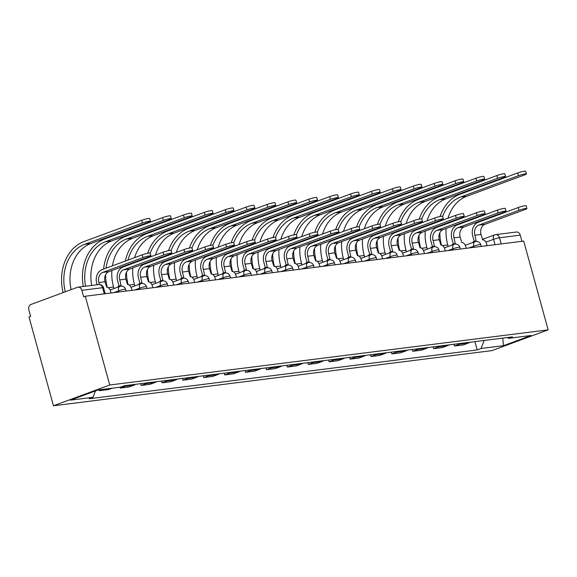 <?xml version="1.0" encoding="UTF-8"?>
<svg xmlns="http://www.w3.org/2000/svg" width="577" height="577" viewBox="0 0 577 577"><rect width="100%" height="100%" fill="white"/><g stroke="black" fill="none" stroke-linecap="round" stroke-linejoin="round"><path stroke-width="0.87" d="M85.281 296.232L83.643 296.838L81.847 290.318A4.392 3.462 -97.2 0 0 78.018 287.173A4.392 3.462 -97.2 0 0 77.405 287.317L30.97 304.454A4.392 3.462 -97.2 0 0 28.85 309.878L30.646 316.398L29.009 317.004L53.459 405.782L491.871 350.628L548.15 329.856L109.738 385.01L85.281 296.232L523.692 241.078L548.15 329.856M482.394 239.405L494.698 234.861A4.392 2.654 69.7 0 1 495.066 234.774A4.392 3.462 82.8 0 1 495.672 234.623L516.429 232.012A4.392 3.462 82.8 0 1 520.259 235.164L499.502 237.774A4.392 0.483 164.6 0 0 493.544 239.318L485.899 242.138M521.947 241.294L520.259 235.164M53.459 405.782L109.738 385.01M99.15 389.836L99.388 390.701L103.067 389.345M99.388 390.701L108.231 389.59L111.909 388.234M126.825 385.414A10.098 7.97 82.8 0 1 125.281 386.229L120.283 388.076L129.118 386.965L134.124 385.119A10.098 7.97 -97.2 0 0 135.66 384.304M120.045 387.21L120.283 388.076M147.712 382.789A10.098 7.97 82.8 0 1 146.176 383.597L141.17 385.443L150.006 384.332L155.011 382.486A10.098 7.97 -97.2 0 0 156.547 381.678M140.68 383.676L141.17 385.443M168.599 380.164A10.098 7.97 82.8 0 1 167.063 380.971L162.058 382.818L170.9 381.707L175.898 379.861A10.098 7.97 -97.2 0 0 177.442 379.053M161.574 381.044L162.058 382.818M189.487 377.531A10.098 7.97 82.8 0 1 187.951 378.346L182.945 380.193L191.788 379.075L196.793 377.228A10.098 7.97 -97.2 0 0 198.329 376.42M182.462 378.418L182.945 380.193M210.381 374.906A10.098 7.97 82.8 0 1 208.845 375.714L203.84 377.56L212.675 376.449L217.68 374.603A10.098 7.97 -97.2 0 0 219.217 373.795M203.349 375.793L203.84 377.56M231.269 372.28A10.098 7.97 82.8 0 1 229.733 373.088L224.727 374.935L233.562 373.824L238.568 371.977A10.098 7.97 -97.2 0 0 240.104 371.162M224.237 373.16L224.727 374.935M252.156 369.648A10.098 7.97 82.8 0 1 250.62 370.456L245.614 372.302L254.457 371.191L259.462 369.345A10.098 7.97 -97.2 0 0 260.999 368.537M245.131 370.535L245.614 372.302M273.051 367.022A10.098 7.97 82.8 0 1 271.515 367.83L266.509 369.677L275.344 368.566L280.35 366.72A10.098 7.97 -97.2 0 0 281.886 365.912M266.019 367.902L266.509 369.677M293.938 364.39A10.098 7.97 82.8 0 1 292.402 365.205L287.396 367.051L296.232 365.941L301.237 364.087A10.098 7.97 -97.2 0 0 302.774 363.279M286.906 365.277L287.396 367.051M314.826 361.765A10.098 7.97 82.8 0 1 313.289 362.572L308.284 364.419L317.126 363.308L322.125 361.462A10.098 7.97 -97.2 0 0 323.668 360.654M307.801 362.652L308.284 364.419M335.72 359.139A10.098 7.97 82.8 0 1 334.177 359.947L329.178 361.793L338.014 360.683L343.019 358.836A10.098 7.97 -97.2 0 0 344.556 358.028M328.688 360.019L329.178 361.793M356.608 356.507A10.098 7.97 82.8 0 1 355.071 357.322L350.066 359.168L358.901 358.05L363.907 356.204A10.098 7.97 -97.2 0 0 365.443 355.396M349.575 357.394L350.066 359.168M377.495 353.881A10.098 7.97 82.8 0 1 375.959 354.689L370.953 356.536L379.796 355.425L384.794 353.578A10.098 7.97 -97.2 0 0 386.338 352.771M370.47 354.768L370.953 356.536M398.382 351.256A10.098 7.97 82.8 0 1 396.846 352.064L391.841 353.91L400.683 352.799L405.689 350.953A10.098 7.97 -97.2 0 0 407.225 350.138M391.357 352.136L391.841 353.91M419.277 348.623A10.098 7.97 82.8 0 1 417.741 349.431L412.735 351.278L421.571 350.167L426.576 348.32A10.098 7.97 -97.2 0 0 428.112 347.513M412.245 349.511L412.735 351.278M440.164 345.998A10.098 7.97 82.8 0 1 438.628 346.806L433.623 348.652L442.458 347.542L447.463 345.695A10.098 7.97 -97.2 0 0 449 344.887M433.132 346.878L433.623 348.652M461.052 343.365A10.098 7.97 82.8 0 1 459.516 344.18L454.51 346.027L463.353 344.916L468.358 343.063A10.098 7.97 -97.2 0 0 469.894 342.255M454.027 344.253L454.51 346.027M95.493 390.917L92.991 397.315L70.495 400.149L98.061 389.973L120.557 387.145L124.408 385.724L512.477 336.896L508.618 338.324L531.114 335.489L503.548 345.666L481.052 348.494L484.204 340.459M92.991 397.315L89.132 398.743L477.201 349.922L481.052 348.494M474.914 341.627L477.201 349.922M507.45 337.531L508.618 338.324M502.726 338.129L503.548 345.666M97.124 284.764L96.727 283.321A11.086 8.749 82.8 0 1 102.086 269.639L142.202 254.839A5.049 0.563 -15.4 0 1 147.301 253.368A5.049 0.563 -15.4 0 1 150.15 253.108L150.9 255.842A5.049 0.563 164.6 0 0 148.051 256.109A5.049 0.563 164.6 0 0 142.952 257.573L102.836 272.373A8.237 6.491 -97.2 0 0 98.855 282.535L99.403 284.526M102.836 272.373L108.995 271.601L149.111 256.794A5.049 0.563 164.6 0 0 150.9 255.842M111.087 292.986L110.56 291.075A4.392 2.654 69.7 0 0 106.723 287.209L105.014 281.764A8.237 6.491 -97.2 0 1 108.995 271.601M63.138 292.582A42.373 33.423 82.8 0 1 83.953 241.568L141.711 220.248A5.049 0.563 -15.4 0 1 146.81 218.784A5.049 0.563 -15.4 0 1 149.659 218.524L150.409 221.258A5.049 0.563 164.6 0 0 147.568 221.525A5.049 0.563 164.6 0 0 142.461 222.989L84.711 244.302A39.524 31.172 -97.2 0 0 65.273 291.796M71.115 289.64A39.524 31.172 -97.2 0 1 90.87 243.523L148.621 222.21A5.049 0.563 164.6 0 0 150.409 221.258M119.093 286.077L117.614 280.696A11.086 8.749 82.8 0 1 122.973 267.014L163.089 252.207A5.049 0.563 -15.4 0 1 168.188 250.743A5.049 0.563 -15.4 0 1 171.037 250.483L171.787 253.216A5.049 0.563 164.6 0 0 168.946 253.476A5.049 0.563 164.6 0 0 163.839 254.94L123.723 269.748A8.237 6.491 -97.2 0 0 119.749 279.91L121.055 285.406A4.392 2.654 69.7 0 0 120.687 285.492A4.392 2.654 69.7 0 0 119.684 286.437M123.723 269.748L129.883 268.976L169.999 254.168A5.049 0.563 164.6 0 0 171.787 253.216M117.549 287.223A4.392 2.654 -110.3 0 1 118.559 286.279L120.687 285.492M131.974 290.361L131.448 288.45A4.392 2.654 69.7 0 0 127.611 284.576L125.909 279.131A8.237 6.491 -97.2 0 1 129.883 268.976M139.987 283.451L138.502 278.064A11.086 8.749 82.8 0 1 143.861 264.381L183.976 249.581A5.049 0.563 -15.4 0 1 189.076 248.117A5.049 0.563 -15.4 0 1 191.925 247.85L192.682 250.584A5.049 0.563 164.6 0 0 189.833 250.851A5.049 0.563 164.6 0 0 184.734 252.315L144.618 267.122A8.237 6.491 -97.2 0 0 140.637 277.277L141.942 282.773A4.392 2.654 69.7 0 0 141.581 282.86A4.392 2.654 69.7 0 0 140.572 283.812M144.618 267.122L150.777 266.343L190.893 251.543A5.049 0.563 164.6 0 0 192.682 250.584M138.437 284.598A4.392 2.654 -110.3 0 1 139.446 283.653L141.581 282.86M152.869 287.728L152.342 285.817A4.392 2.654 69.7 0 0 148.505 281.951L146.796 276.506A8.237 6.491 -97.2 0 1 150.777 266.343M83.29 286.509A42.373 33.423 82.8 0 1 104.848 238.936L162.599 217.623A5.049 0.563 -15.4 0 1 167.698 216.159A5.049 0.563 -15.4 0 1 170.547 215.892L171.304 218.633A5.049 0.563 164.6 0 0 168.455 218.892A5.049 0.563 164.6 0 0 163.356 220.356L105.598 241.676A39.524 31.172 -97.2 0 0 85.533 286.228M91.693 285.449A39.524 31.172 -97.2 0 1 111.758 240.897L169.515 219.585A5.049 0.563 164.6 0 0 171.304 218.633M103.608 269.077A42.373 33.423 82.8 0 1 125.736 236.31L183.493 214.997A5.049 0.563 -15.4 0 1 188.592 213.533A5.049 0.563 -15.4 0 1 191.441 213.266L192.191 216A5.049 0.563 164.6 0 0 189.343 216.267A5.049 0.563 164.6 0 0 184.243 217.731L126.486 239.044A39.524 31.172 -97.2 0 0 106.017 268.19M112.414 265.824A39.524 31.172 -97.2 0 1 132.645 238.272L190.403 216.952A5.049 0.563 164.6 0 0 192.191 216M111.866 270.541A39.524 31.172 -97.2 0 0 113.546 287.036L113.965 288.55M105.598 274.803A39.524 31.172 -97.2 0 0 107.228 287.216M160.875 280.826L159.389 275.438A11.086 8.749 82.8 0 1 164.748 261.756L204.871 246.949A5.049 0.563 -15.4 0 1 209.97 245.485A5.049 0.563 -15.4 0 1 212.819 245.225L213.569 247.959A5.049 0.563 164.6 0 0 210.72 248.218A5.049 0.563 164.6 0 0 205.621 249.69L165.505 264.49A8.237 6.491 -97.2 0 0 161.524 274.652L162.829 280.148A4.392 2.654 69.7 0 0 162.469 280.234A4.392 2.654 69.7 0 0 161.459 281.179M165.505 264.49L171.665 263.718L211.781 248.911A5.049 0.563 164.6 0 0 213.569 247.959M159.324 281.973A4.392 2.654 -110.3 0 1 160.334 281.021L162.469 280.234M173.756 285.103L173.23 283.192A4.392 2.654 69.7 0 0 169.393 279.318L167.683 273.88A8.237 6.491 -97.2 0 1 171.665 263.718M181.762 278.193L180.284 272.813A11.086 8.749 82.8 0 1 185.643 259.131L225.758 244.323A5.049 0.563 -15.4 0 1 230.858 242.859A5.049 0.563 -15.4 0 1 233.707 242.592L234.457 245.333A5.049 0.563 164.6 0 0 231.615 245.593A5.049 0.563 164.6 0 0 226.509 247.057L186.393 261.864A8.237 6.491 -97.2 0 0 182.411 272.027L183.717 277.515A4.392 2.654 69.7 0 0 183.356 277.609A4.392 2.654 69.7 0 0 182.346 278.554M186.393 261.864L192.552 261.085L232.668 246.285A5.049 0.563 164.6 0 0 234.457 245.333M180.219 279.34A4.392 2.654 -110.3 0 1 181.228 278.395L183.356 277.609M194.644 282.478L194.117 280.566A4.392 2.654 69.7 0 0 190.28 276.693L188.571 271.248A8.237 6.491 -97.2 0 1 192.552 261.085M202.657 275.568L201.171 270.18A11.086 8.749 82.8 0 1 206.53 256.498L246.646 241.698A5.049 0.563 -15.4 0 1 251.745 240.234A5.049 0.563 -15.4 0 1 254.594 239.967L255.351 242.701A5.049 0.563 164.6 0 0 252.502 242.967A5.049 0.563 164.6 0 0 247.403 244.432L207.287 259.239A8.237 6.491 -97.2 0 0 203.306 269.394L204.611 274.89A4.392 2.654 69.7 0 0 204.251 274.977A4.392 2.654 69.7 0 0 203.241 275.929M207.287 259.239L213.447 258.46L253.563 243.653A5.049 0.563 164.6 0 0 255.351 242.701M201.106 276.715A4.392 2.654 -110.3 0 1 202.116 275.763L204.251 274.977M215.538 279.845L215.012 277.934A4.392 2.654 69.7 0 0 211.175 274.068L209.465 268.622A8.237 6.491 -97.2 0 1 213.447 258.46M125.346 261.056A42.373 33.423 82.8 0 1 146.623 233.685L204.381 212.365A5.049 0.563 -15.4 0 1 209.48 210.901A5.049 0.563 -15.4 0 1 212.329 210.641L213.079 213.375A5.049 0.563 164.6 0 0 210.237 213.634A5.049 0.563 164.6 0 0 205.131 215.106L147.38 236.419A39.524 31.172 -97.2 0 0 127.971 260.083M134.607 257.638A39.524 31.172 -97.2 0 1 153.54 235.64L211.29 214.327A5.049 0.563 164.6 0 0 213.079 213.375M132.753 267.916A39.524 31.172 -97.2 0 0 134.434 284.411L134.852 285.918M124.495 266.451A42.373 33.423 82.8 0 1 124.56 265.86M133.41 262.593A39.524 31.172 -97.2 0 0 133.309 263.199M126.99 264.958A39.524 31.172 -97.2 0 0 126.911 265.557M126.486 272.178A39.524 31.172 -97.2 0 0 128.116 284.584M147.64 253.296A42.373 33.423 82.8 0 1 167.518 231.052L225.268 209.739A5.049 0.563 -15.4 0 1 230.367 208.275A5.049 0.563 -15.4 0 1 233.216 208.008L233.973 210.742A5.049 0.563 164.6 0 0 231.125 211.009A5.049 0.563 164.6 0 0 226.025 212.473L168.268 233.786A39.524 31.172 -97.2 0 0 150.186 253.253M155.494 255.012A39.524 31.172 -97.2 0 1 174.427 233.014L232.185 211.701A5.049 0.563 164.6 0 0 233.973 210.742M153.648 265.283A39.524 31.172 -97.2 0 0 155.328 281.778L155.74 283.293M145.39 263.819A42.373 33.423 82.8 0 1 145.454 263.227M146.241 258.424A42.373 33.423 82.8 0 1 146.378 257.804M154.304 259.96A39.524 31.172 -97.2 0 0 154.196 260.573M149.032 256.823A39.524 31.172 -97.2 0 0 148.866 257.457M147.878 262.333A39.524 31.172 -97.2 0 0 147.799 262.932M147.38 269.553A39.524 31.172 -97.2 0 0 149.003 281.958M168.527 250.67A42.373 33.423 82.8 0 1 188.405 228.427L246.155 207.114A5.049 0.563 -15.4 0 1 251.262 205.643A5.049 0.563 -15.4 0 1 254.104 205.383L254.861 208.117A5.049 0.563 164.6 0 0 252.012 208.384A5.049 0.563 164.6 0 0 246.913 209.848L189.155 231.161A39.524 31.172 -97.2 0 0 171.073 250.62M176.382 252.38A39.524 31.172 -97.2 0 1 195.314 230.389L253.072 209.069A5.049 0.563 164.6 0 0 254.861 208.117M174.535 262.658A39.524 31.172 -97.2 0 0 176.216 279.153L176.634 280.667M166.277 261.193A42.373 33.423 82.8 0 1 166.342 260.602M167.128 255.799A42.373 33.423 82.8 0 1 167.265 255.178M175.192 257.335A39.524 31.172 -97.2 0 0 175.083 257.941M169.919 254.197A39.524 31.172 -97.2 0 0 169.753 254.832M168.772 259.7A39.524 31.172 -97.2 0 0 168.686 260.306M168.268 266.92A39.524 31.172 -97.2 0 0 169.89 279.333M223.544 272.935L222.058 267.555A11.086 8.749 82.8 0 1 227.417 253.873L267.533 239.066A5.049 0.563 -15.4 0 1 272.64 237.601A5.049 0.563 -15.4 0 1 275.481 237.342L276.239 240.075A5.049 0.563 164.6 0 0 273.39 240.335A5.049 0.563 164.6 0 0 268.291 241.799L228.175 256.606A8.237 6.491 -97.2 0 0 224.193 266.769L225.499 272.265A4.392 2.654 69.7 0 0 225.138 272.351A4.392 2.654 69.7 0 0 224.128 273.296M228.175 256.606L234.334 255.835L274.45 241.027A5.049 0.563 164.6 0 0 276.239 240.075M221.994 274.082A4.392 2.654 -110.3 0 1 223.003 273.137L225.138 272.351M236.426 277.22L235.899 275.308A4.392 2.654 69.7 0 0 232.062 271.435L230.353 265.99A8.237 6.491 -97.2 0 1 234.334 255.835M189.422 248.045A42.373 33.423 82.8 0 1 209.292 225.795L267.05 204.482A5.049 0.563 -15.4 0 1 272.149 203.017A5.049 0.563 -15.4 0 1 274.998 202.758L275.748 205.491A5.049 0.563 164.6 0 0 272.899 205.751A5.049 0.563 164.6 0 0 267.8 207.215L210.05 228.535A39.524 31.172 -97.2 0 0 191.968 247.995M197.269 249.754A39.524 31.172 -97.2 0 1 216.209 227.756L273.96 206.443A5.049 0.563 164.6 0 0 275.748 205.491M195.423 260.032A39.524 31.172 -97.2 0 0 197.103 276.527L197.522 278.035M187.164 258.568A42.373 33.423 82.8 0 1 187.229 257.969M188.015 253.173A42.373 33.423 82.8 0 1 188.152 252.553M196.079 254.702A39.524 31.172 -97.2 0 0 195.978 255.315M190.814 251.572A39.524 31.172 -97.2 0 0 190.641 252.199M189.66 257.075A39.524 31.172 -97.2 0 0 189.573 257.674M189.155 264.295A39.524 31.172 -97.2 0 0 190.785 276.7M244.432 270.31L242.953 264.93A11.086 8.749 82.8 0 1 248.312 251.247L288.428 236.44A5.049 0.563 -15.4 0 1 293.527 234.976A5.049 0.563 -15.4 0 1 296.376 234.709L297.126 237.443A5.049 0.563 164.6 0 0 294.277 237.71A5.049 0.563 164.6 0 0 289.178 239.174L249.062 253.981A8.237 6.491 -97.2 0 0 245.081 264.136L246.386 269.632A4.392 2.654 69.7 0 0 246.026 269.726A4.392 2.654 69.7 0 0 245.016 270.671M249.062 253.981L255.222 253.202L295.337 238.402A5.049 0.563 164.6 0 0 297.126 237.443M242.888 271.457A4.392 2.654 -110.3 0 1 243.898 270.512L246.026 269.726M257.313 274.587L256.787 272.683A4.392 2.654 69.7 0 0 252.95 268.81L251.24 263.364A8.237 6.491 -97.2 0 1 255.222 253.202M210.309 245.413A42.373 33.423 82.8 0 1 230.18 223.169L287.937 201.856A5.049 0.563 -15.4 0 1 293.037 200.392A5.049 0.563 -15.4 0 1 295.886 200.125L296.643 202.859A5.049 0.563 164.6 0 0 293.794 203.126A5.049 0.563 164.6 0 0 288.688 204.59L230.937 225.903A39.524 31.172 -97.2 0 0 212.855 245.362M218.164 247.129A39.524 31.172 -97.2 0 1 237.097 225.131L294.847 203.818A5.049 0.563 164.6 0 0 296.643 202.859M216.317 257.4A39.524 31.172 -97.2 0 0 217.991 273.895L218.409 275.409M208.052 255.936A42.373 33.423 82.8 0 1 208.117 255.344M208.903 250.541A42.373 33.423 82.8 0 1 209.04 249.92M216.974 252.077A39.524 31.172 -97.2 0 0 216.865 252.69M211.701 248.939A39.524 31.172 -97.2 0 0 211.535 249.574M210.547 254.45A39.524 31.172 -97.2 0 0 210.468 255.048M210.05 261.669A39.524 31.172 -97.2 0 0 211.672 274.075M265.326 267.685L263.84 262.297A11.086 8.749 82.8 0 1 269.199 248.615L309.315 233.815A5.049 0.563 -15.4 0 1 314.415 232.343A5.049 0.563 -15.4 0 1 317.263 232.084L318.021 234.817A5.049 0.563 164.6 0 0 315.172 235.084A5.049 0.563 164.6 0 0 310.065 236.548L269.949 251.348A8.237 6.491 -97.2 0 0 265.975 261.511L267.281 267.007A4.392 2.654 69.7 0 0 266.92 267.093A4.392 2.654 69.7 0 0 265.91 268.038M269.949 251.348L276.109 250.577L316.232 235.769A5.049 0.563 164.6 0 0 318.021 234.817M263.776 268.832A4.392 2.654 -110.3 0 1 264.785 267.879L266.92 267.093M278.201 271.962L277.674 270.05A4.392 2.654 69.7 0 0 273.837 266.177L272.135 260.739A8.237 6.491 -97.2 0 1 276.109 250.577M231.197 242.787A42.373 33.423 82.8 0 1 251.074 220.544L308.825 199.224A5.049 0.563 -15.4 0 1 313.931 197.76A5.049 0.563 -15.4 0 1 316.773 197.5L317.53 200.233A5.049 0.563 164.6 0 0 314.681 200.5A5.049 0.563 164.6 0 0 309.582 201.964L251.824 223.277A39.524 31.172 -97.2 0 0 233.743 242.737M239.051 244.497A39.524 31.172 -97.2 0 1 257.984 222.498L315.742 201.185A5.049 0.563 164.6 0 0 317.53 200.233M237.205 254.774A39.524 31.172 -97.2 0 0 238.885 271.269L239.296 272.784M228.946 253.31A42.373 33.423 82.8 0 1 229.011 252.719M229.797 247.915A42.373 33.423 82.8 0 1 229.934 247.295M237.861 249.452A39.524 31.172 -97.2 0 0 237.753 250.057M232.589 246.314A39.524 31.172 -97.2 0 0 232.423 246.942M231.442 251.817A39.524 31.172 -97.2 0 0 231.355 252.423M230.937 259.037A39.524 31.172 -97.2 0 0 232.56 271.442M286.214 265.052L284.728 259.672A11.086 8.749 82.8 0 1 290.087 245.99L330.203 231.182A5.049 0.563 -15.4 0 1 335.309 229.718A5.049 0.563 -15.4 0 1 338.151 229.451L338.908 232.192A5.049 0.563 164.6 0 0 336.059 232.452A5.049 0.563 164.6 0 0 330.96 233.916L290.844 248.723A8.237 6.491 -97.2 0 0 286.863 258.885L288.168 264.381A4.392 2.654 69.7 0 0 287.808 264.468A4.392 2.654 69.7 0 0 286.798 265.413M290.844 248.723L297.004 247.951L337.119 233.144A5.049 0.563 164.6 0 0 338.908 232.192M284.663 266.199A4.392 2.654 -110.3 0 1 285.673 265.254L287.808 264.468M299.095 269.336L298.569 267.425A4.392 2.654 69.7 0 0 294.732 263.552L293.022 258.107A8.237 6.491 -97.2 0 1 297.004 247.951M252.084 240.162A42.373 33.423 82.8 0 1 271.962 217.911L329.719 196.598A5.049 0.563 -15.4 0 1 334.819 195.134A5.049 0.563 -15.4 0 1 337.668 194.867L338.418 197.608A5.049 0.563 164.6 0 0 335.569 197.868A5.049 0.563 164.6 0 0 330.47 199.332L272.719 220.645A39.524 31.172 -97.2 0 0 254.637 240.111M259.938 241.871A39.524 31.172 -97.2 0 1 278.879 219.873L336.629 198.56A5.049 0.563 164.6 0 0 338.418 197.608M258.092 252.142A39.524 31.172 -97.2 0 0 259.773 268.644L260.191 270.151M249.834 250.685A42.373 33.423 82.8 0 1 249.899 250.086M250.685 245.29A42.373 33.423 82.8 0 1 250.822 244.662M258.748 246.819A39.524 31.172 -97.2 0 0 258.64 247.432M253.483 243.682A39.524 31.172 -97.2 0 0 253.31 244.316M252.329 249.192A39.524 31.172 -97.2 0 0 252.243 249.791M251.824 256.412A39.524 31.172 -97.2 0 0 253.454 268.817M307.101 262.427L305.622 257.039A11.086 8.749 82.8 0 1 310.981 243.357L351.097 228.557A5.049 0.563 -15.4 0 1 356.197 227.093A5.049 0.563 -15.4 0 1 359.045 226.826L359.796 229.559A5.049 0.563 164.6 0 0 356.947 229.826A5.049 0.563 164.6 0 0 351.847 231.29L311.731 246.098A8.237 6.491 -97.2 0 0 307.75 256.253L309.056 261.749A4.392 2.654 69.7 0 0 308.695 261.835A4.392 2.654 69.7 0 0 307.685 262.787M311.731 246.098L317.891 245.319L358.007 230.519A5.049 0.563 164.6 0 0 359.796 229.559M305.558 263.574A4.392 2.654 -110.3 0 1 306.56 262.629L308.695 261.835M319.983 266.704L319.456 264.793A4.392 2.654 69.7 0 0 315.619 260.927L313.91 255.481A8.237 6.491 -97.2 0 1 317.891 245.319M272.979 237.529A42.373 33.423 82.8 0 1 292.849 215.286L350.607 193.973A5.049 0.563 -15.4 0 1 355.706 192.509A5.049 0.563 -15.4 0 1 358.555 192.242L359.305 194.976A5.049 0.563 164.6 0 0 356.463 195.242A5.049 0.563 164.6 0 0 351.357 196.707L293.606 218.019A39.524 31.172 -97.2 0 0 275.525 237.479M280.833 239.246A39.524 31.172 -97.2 0 1 299.766 217.248L357.516 195.928A5.049 0.563 164.6 0 0 359.305 194.976M278.979 249.516A39.524 31.172 -97.2 0 0 280.66 266.011L281.078 267.526M270.721 248.052A42.373 33.423 82.8 0 1 270.786 247.461M271.572 242.657A42.373 33.423 82.8 0 1 271.709 242.037M279.643 244.194A39.524 31.172 -97.2 0 0 279.535 244.799M274.371 241.056A39.524 31.172 -97.2 0 0 274.205 241.691M273.217 246.567A39.524 31.172 -97.2 0 0 273.137 247.165M272.712 253.779A39.524 31.172 -97.2 0 0 274.342 266.192M327.988 259.801L326.51 254.414A11.086 8.749 82.8 0 1 331.869 240.732L371.985 225.924A5.049 0.563 -15.4 0 1 377.084 224.46A5.049 0.563 -15.4 0 1 379.933 224.201L380.683 226.934A5.049 0.563 164.6 0 0 377.841 227.194A5.049 0.563 164.6 0 0 372.735 228.665L332.619 243.465A8.237 6.491 -97.2 0 0 328.645 253.628L329.95 259.123A4.392 2.654 69.7 0 0 329.582 259.21A4.392 2.654 69.7 0 0 328.58 260.155M332.619 243.465L338.778 242.693L378.894 227.886A5.049 0.563 164.6 0 0 380.683 226.934M326.445 260.941A4.392 2.654 -110.3 0 1 327.455 259.996L329.582 259.21M340.87 264.078L340.343 262.167A4.392 2.654 69.7 0 0 336.506 258.294L334.804 252.849A8.237 6.491 -97.2 0 1 338.778 242.693M293.866 234.904A42.373 33.423 82.8 0 1 313.744 212.661L371.494 191.34A5.049 0.563 -15.4 0 1 376.593 189.876A5.049 0.563 -15.4 0 1 379.442 189.617L380.2 192.35A5.049 0.563 164.6 0 0 377.351 192.61A5.049 0.563 164.6 0 0 372.252 194.074L314.494 215.394A39.524 31.172 -97.2 0 0 296.412 234.853M301.721 236.613A39.524 31.172 -97.2 0 1 320.653 214.615L378.411 193.302A5.049 0.563 164.6 0 0 380.2 192.35M299.874 246.891A39.524 31.172 -97.2 0 0 301.555 263.386L301.966 264.893M291.616 245.427A42.373 33.423 82.8 0 1 291.681 244.828M292.467 240.032A42.373 33.423 82.8 0 1 292.604 239.412M300.53 241.568A39.524 31.172 -97.2 0 0 300.422 242.174M295.258 238.431A39.524 31.172 -97.2 0 0 295.092 239.058M294.111 243.934A39.524 31.172 -97.2 0 0 294.025 244.533M293.606 251.154A39.524 31.172 -97.2 0 0 295.229 263.559M348.883 257.169L347.397 251.788A11.086 8.749 82.8 0 1 352.756 238.106L392.872 223.299A5.049 0.563 -15.4 0 1 397.971 221.835A5.049 0.563 -15.4 0 1 400.82 221.568L401.578 224.309A5.049 0.563 164.6 0 0 398.729 224.568A5.049 0.563 164.6 0 0 393.629 226.033L353.513 240.84A8.237 6.491 -97.2 0 0 349.532 251.002L350.838 256.491A4.392 2.654 69.7 0 0 350.477 256.585A4.392 2.654 69.7 0 0 349.467 257.53M353.513 240.84L359.673 240.061L399.789 225.261A5.049 0.563 164.6 0 0 401.578 224.309M347.332 258.316A4.392 2.654 -110.3 0 1 348.342 257.371L350.477 256.585M361.765 261.453L361.238 259.542A4.392 2.654 69.7 0 0 357.401 255.669L355.692 250.223A8.237 6.491 -97.2 0 1 359.673 240.061M314.753 232.271A42.373 33.423 82.8 0 1 334.631 210.028L392.382 188.715A5.049 0.563 -15.4 0 1 397.488 187.251A5.049 0.563 -15.4 0 1 400.337 186.984L401.087 189.718A5.049 0.563 164.6 0 0 398.238 189.984A5.049 0.563 164.6 0 0 393.139 191.449L335.381 212.762A39.524 31.172 -97.2 0 0 317.307 232.228M322.608 233.988A39.524 31.172 -97.2 0 1 341.541 211.99L399.298 190.677A5.049 0.563 164.6 0 0 401.087 189.718M320.762 244.259A39.524 31.172 -97.2 0 0 322.442 260.754L322.86 262.268M312.503 242.794A42.373 33.423 82.8 0 1 312.568 242.203M313.354 237.399A42.373 33.423 82.8 0 1 313.491 236.779M321.418 238.936A39.524 31.172 -97.2 0 0 321.31 239.549M316.153 235.798A39.524 31.172 -97.2 0 0 315.98 236.433M314.999 241.309A39.524 31.172 -97.2 0 0 314.912 241.907M314.494 248.528A39.524 31.172 -97.2 0 0 316.124 260.934M369.77 254.544L368.285 249.156A11.086 8.749 82.8 0 1 373.644 235.474L413.767 220.674A5.049 0.563 -15.4 0 1 418.866 219.21A5.049 0.563 -15.4 0 1 421.715 218.943L422.465 221.676A5.049 0.563 164.6 0 0 419.616 221.943A5.049 0.563 164.6 0 0 414.517 223.407L374.401 238.214A8.237 6.491 -97.2 0 0 370.42 248.37L371.725 253.866A4.392 2.654 69.7 0 0 371.364 253.952A4.392 2.654 69.7 0 0 370.355 254.904M374.401 238.214L380.56 237.435L420.676 222.628A5.049 0.563 164.6 0 0 422.465 221.676M368.22 255.69A4.392 2.654 -110.3 0 1 369.23 254.738L371.364 253.952M382.652 258.821L382.125 256.909A4.392 2.654 69.7 0 0 378.288 253.043L376.579 247.598A8.237 6.491 -97.2 0 1 380.56 237.435M335.648 229.646A42.373 33.423 82.8 0 1 355.519 207.403L413.276 186.09A5.049 0.563 -15.4 0 1 418.375 184.618A5.049 0.563 -15.4 0 1 421.224 184.359L421.975 187.092A5.049 0.563 164.6 0 0 419.126 187.359A5.049 0.563 164.6 0 0 414.026 188.823L356.276 210.136A39.524 31.172 -97.2 0 0 338.194 229.596M343.495 231.355A39.524 31.172 -97.2 0 1 362.435 209.364L420.186 188.044A5.049 0.563 164.6 0 0 421.975 187.092M341.649 241.633A39.524 31.172 -97.2 0 0 343.329 258.128L343.748 259.643M333.391 240.169A42.373 33.423 82.8 0 1 333.456 239.578M334.242 234.774A42.373 33.423 82.8 0 1 334.379 234.154M342.305 236.31A39.524 31.172 -97.2 0 0 342.204 236.916M337.04 233.173A39.524 31.172 -97.2 0 0 336.867 233.808M335.886 238.676A39.524 31.172 -97.2 0 0 335.807 239.282M335.381 245.896A39.524 31.172 -97.2 0 0 337.011 258.301M390.658 251.911L389.179 246.53A11.086 8.749 82.8 0 1 394.538 232.848L434.654 218.041A5.049 0.563 -15.4 0 1 439.753 216.577A5.049 0.563 -15.4 0 1 442.602 216.317L443.352 219.051A5.049 0.563 164.6 0 0 440.511 219.31A5.049 0.563 164.6 0 0 435.404 220.775L395.288 235.582A8.237 6.491 -97.2 0 0 391.307 245.744L392.612 251.24A4.392 2.654 69.7 0 0 392.252 251.327A4.392 2.654 69.7 0 0 391.242 252.272M395.288 235.582L401.448 234.81L441.564 220.003A5.049 0.563 164.6 0 0 443.352 219.051M389.114 253.058A4.392 2.654 -110.3 0 1 390.124 252.113L392.252 251.327M403.539 256.195L403.013 254.284A4.392 2.654 69.7 0 0 399.176 250.411L397.466 244.965A8.237 6.491 -97.2 0 1 401.448 234.81M356.536 227.021A42.373 33.423 82.8 0 1 376.413 204.77L434.164 183.457A5.049 0.563 -15.4 0 1 439.263 181.993A5.049 0.563 -15.4 0 1 442.112 181.733L442.869 184.467A5.049 0.563 164.6 0 0 440.02 184.727A5.049 0.563 164.6 0 0 434.921 186.191L377.163 207.511A39.524 31.172 -97.2 0 0 359.082 226.97M364.39 228.73A39.524 31.172 -97.2 0 1 383.323 206.732L441.08 185.419A5.049 0.563 164.6 0 0 442.869 184.467M362.544 239.008A39.524 31.172 -97.2 0 0 364.217 255.503L364.635 257.01M354.285 237.544A42.373 33.423 82.8 0 1 354.35 236.945M355.136 232.149A42.373 33.423 82.8 0 1 355.273 231.528M363.2 233.678A39.524 31.172 -97.2 0 0 363.092 234.291M357.928 230.548A39.524 31.172 -97.2 0 0 357.762 231.175M356.774 236.051A39.524 31.172 -97.2 0 0 356.694 236.649M356.276 243.27A39.524 31.172 -97.2 0 0 357.899 255.676M411.552 249.286L410.067 243.905A11.086 8.749 82.8 0 1 415.426 230.223L455.541 215.416A5.049 0.563 -15.4 0 1 460.641 213.952A5.049 0.563 -15.4 0 1 463.49 213.685L464.247 216.418A5.049 0.563 164.6 0 0 461.398 216.685A5.049 0.563 164.6 0 0 456.299 218.149L416.183 232.957A8.237 6.491 -97.2 0 0 412.202 243.112L413.507 248.608A4.392 2.654 69.7 0 0 413.146 248.694A4.392 2.654 69.7 0 0 412.137 249.646M416.183 232.957L422.342 232.178L462.458 217.378A5.049 0.563 164.6 0 0 464.247 216.418M410.002 250.432A4.392 2.654 -110.3 0 1 411.012 249.488L413.146 248.694M424.427 253.563L423.907 251.651A4.392 2.654 69.7 0 0 420.07 247.785L418.361 242.34A8.237 6.491 -97.2 0 1 422.342 232.178M377.423 224.388A42.373 33.423 82.8 0 1 397.301 202.145L455.051 180.832A5.049 0.563 -15.4 0 1 460.157 179.368A5.049 0.563 -15.4 0 1 462.999 179.101L463.757 181.834A5.049 0.563 164.6 0 0 460.908 182.101A5.049 0.563 164.6 0 0 455.808 183.565L398.051 204.878A39.524 31.172 -97.2 0 0 379.969 224.338M385.277 226.105A39.524 31.172 -97.2 0 1 404.21 204.107L461.968 182.794A5.049 0.563 164.6 0 0 463.757 181.834M383.431 236.375A39.524 31.172 -97.2 0 0 385.111 252.87L385.53 254.385M375.173 234.911A42.373 33.423 82.8 0 1 375.238 234.32M376.024 229.516A42.373 33.423 82.8 0 1 376.161 228.896M384.087 231.052A39.524 31.172 -97.2 0 0 383.979 231.665M378.815 227.915A39.524 31.172 -97.2 0 0 378.649 228.55M377.668 233.425A39.524 31.172 -97.2 0 0 377.582 234.024M377.163 240.645A39.524 31.172 -97.2 0 0 378.786 253.051M432.44 246.66L430.954 241.273A11.086 8.749 82.8 0 1 436.313 227.59L476.429 212.783A5.049 0.563 -15.4 0 1 481.535 211.319A5.049 0.563 -15.4 0 1 484.377 211.059L485.134 213.793A5.049 0.563 164.6 0 0 482.285 214.06A5.049 0.563 164.6 0 0 477.186 215.524L437.07 230.324A8.237 6.491 -97.2 0 0 433.089 240.486L434.394 245.982A4.392 2.654 69.7 0 0 434.034 246.069A4.392 2.654 69.7 0 0 433.024 247.014M437.07 230.324L443.23 229.552L483.346 214.745A5.049 0.563 164.6 0 0 485.134 213.793M430.889 247.807A4.392 2.654 -110.3 0 1 431.899 246.855L434.034 246.069M445.321 250.937L444.795 249.026A4.392 2.654 69.7 0 0 440.958 245.153L439.248 239.715A8.237 6.491 -97.2 0 1 443.23 229.552M398.318 221.763A42.373 33.423 82.8 0 1 418.188 199.519L475.946 178.199A5.049 0.563 -15.4 0 1 481.045 176.735A5.049 0.563 -15.4 0 1 483.894 176.475L484.644 179.209A5.049 0.563 164.6 0 0 481.795 179.469A5.049 0.563 164.6 0 0 476.696 180.94L418.945 202.253A39.524 31.172 -97.2 0 0 400.864 221.712M406.165 223.472A39.524 31.172 -97.2 0 1 425.105 201.474L482.855 180.161A5.049 0.563 164.6 0 0 484.644 179.209M404.318 233.75A39.524 31.172 -97.2 0 0 405.999 250.245L406.417 251.752M396.06 232.286A42.373 33.423 82.8 0 1 396.125 231.694M396.911 226.891A42.373 33.423 82.8 0 1 397.048 226.271M404.975 228.427A39.524 31.172 -97.2 0 0 404.874 229.033M399.71 225.29A39.524 31.172 -97.2 0 0 399.536 225.917M398.556 230.793A39.524 31.172 -97.2 0 0 398.469 231.399M398.051 238.012A39.524 31.172 -97.2 0 0 399.681 250.418M453.327 244.028L451.849 238.647A11.086 8.749 82.8 0 1 457.208 224.965L497.324 210.158A5.049 0.563 -15.4 0 1 502.423 208.694A5.049 0.563 -15.4 0 1 505.272 208.427L506.022 211.168A5.049 0.563 164.6 0 0 503.173 211.427A5.049 0.563 164.6 0 0 498.074 212.891L457.958 227.699A8.237 6.491 -97.2 0 0 453.976 237.861L455.282 243.357A4.392 2.654 69.7 0 0 454.921 243.444A4.392 2.654 69.7 0 0 453.911 244.388M457.958 227.699L464.117 226.927L504.233 212.12A5.049 0.563 164.6 0 0 506.022 211.168M451.784 245.175A4.392 2.654 -110.3 0 1 452.794 244.23L454.921 243.444M466.209 248.312L465.682 246.401A4.392 2.654 69.7 0 0 461.845 242.528L460.136 237.082A8.237 6.491 -97.2 0 1 464.117 226.927M419.205 219.137A42.373 33.423 82.8 0 1 439.075 196.887L496.833 175.574A5.049 0.563 -15.4 0 1 501.932 174.11A5.049 0.563 -15.4 0 1 504.781 173.843L505.531 176.584A5.049 0.563 164.6 0 0 502.69 176.843A5.049 0.563 164.6 0 0 497.583 178.307L439.833 199.62A39.524 31.172 -97.2 0 0 421.751 219.087M427.059 220.847A39.524 31.172 -97.2 0 1 445.992 198.849L503.743 177.536A5.049 0.563 164.6 0 0 505.531 176.584M425.213 231.117A39.524 31.172 -97.2 0 0 426.886 247.62L427.305 249.127M416.947 229.66A42.373 33.423 82.8 0 1 417.012 229.062M417.798 224.265A42.373 33.423 82.8 0 1 417.936 223.638M425.869 225.795A39.524 31.172 -97.2 0 0 425.761 226.408M420.597 222.657A39.524 31.172 -97.2 0 0 420.431 223.292M419.443 228.167A39.524 31.172 -97.2 0 0 419.364 228.766M418.945 235.387A39.524 31.172 -97.2 0 0 420.568 247.793M474.222 241.402L472.736 236.015A11.086 8.749 82.8 0 1 478.095 222.333L518.211 207.532A5.049 0.563 -15.4 0 1 523.31 206.068A5.049 0.563 -15.4 0 1 526.159 205.801L526.916 208.535A5.049 0.563 164.6 0 0 524.067 208.802A5.049 0.563 164.6 0 0 518.961 210.266L478.845 225.073A8.237 6.491 -97.2 0 0 474.871 235.228L476.176 240.724A4.392 2.654 69.7 0 0 475.816 240.811A4.392 2.654 69.7 0 0 474.806 241.763M478.845 225.073L485.005 224.294L525.12 209.487A5.049 0.563 164.6 0 0 526.916 208.535M472.671 242.549A4.392 2.654 -110.3 0 1 473.681 241.597L475.816 240.811M487.096 245.679L486.57 243.768A4.392 2.654 69.7 0 0 482.733 239.902L481.03 234.457A8.237 6.491 -97.2 0 1 485.005 224.294M440.092 216.505A42.373 33.423 82.8 0 1 459.97 194.261L517.72 172.949A5.049 0.563 -15.4 0 1 522.827 171.484A5.049 0.563 -15.4 0 1 525.669 171.218L526.426 173.951A5.049 0.563 164.6 0 0 523.577 174.218A5.049 0.563 164.6 0 0 518.478 175.682L460.72 196.995A39.524 31.172 -97.2 0 0 442.638 216.454M447.947 218.221A39.524 31.172 -97.2 0 1 466.88 196.223L524.637 174.903A5.049 0.563 164.6 0 0 526.426 173.951M446.1 228.492A39.524 31.172 -97.2 0 0 447.781 244.987L448.192 246.502M437.842 227.028A42.373 33.423 82.8 0 1 437.907 226.436M438.693 221.633A42.373 33.423 82.8 0 1 438.83 221.013M446.757 223.169A39.524 31.172 -97.2 0 0 446.648 223.775M441.484 220.032A39.524 31.172 -97.2 0 0 441.318 220.666M440.338 225.535A39.524 31.172 -97.2 0 0 440.251 226.141M439.833 232.755A39.524 31.172 -97.2 0 0 441.455 245.167M481.211 246.422L480.728 244.655A4.392 0.483 164.6 0 0 479.776 244.605A4.392 0.483 164.6 0 0 473.811 246.155L468.892 247.973M474.128 247.309L473.811 246.155A4.392 2.654 -110.3 0 1 474.972 241.698A4.392 2.654 -110.3 0 1 475.333 241.612M460.323 249.048L459.833 247.281A4.392 0.483 164.6 0 0 458.881 247.237A4.392 0.483 164.6 0 0 452.923 248.781L448.004 250.598M453.241 249.942L452.923 248.781A4.392 2.654 -110.3 0 1 454.085 244.331A4.392 2.654 -110.3 0 1 454.445 244.237M439.436 251.68L438.946 249.906A4.392 0.483 164.6 0 0 437.993 249.863A4.392 0.483 164.6 0 0 432.036 251.413L427.11 253.231M432.353 252.567L432.036 251.413A4.392 2.654 -110.3 0 1 433.19 246.956A4.392 2.654 -110.3 0 1 433.551 246.869M418.541 254.306L418.058 252.538A4.392 0.483 164.6 0 0 417.106 252.495A4.392 0.483 164.6 0 0 411.141 254.039L406.222 255.856M411.466 255.2L411.141 254.039A4.392 2.654 -110.3 0 1 412.303 249.581A4.392 2.654 -110.3 0 1 412.663 249.495M397.654 256.931L397.164 255.164A4.392 0.483 164.6 0 0 396.211 255.121A4.392 0.483 164.6 0 0 390.254 256.671L385.335 258.482M390.571 257.825L390.254 256.671A4.392 2.654 -110.3 0 1 391.415 252.214A4.392 2.654 -110.3 0 1 391.776 252.12M376.767 259.563L376.276 257.796A4.392 0.483 164.6 0 0 375.324 257.746A4.392 0.483 164.6 0 0 369.367 259.297L364.448 261.114M369.684 260.451L369.367 259.297A4.392 2.654 -110.3 0 1 370.521 254.839A4.392 2.654 -110.3 0 1 370.881 254.753M355.872 262.189L355.389 260.422A4.392 0.483 164.6 0 0 354.437 260.378A4.392 0.483 164.6 0 0 348.479 261.922L343.553 263.739M348.796 263.083L348.479 261.922A4.392 2.654 -110.3 0 1 349.633 257.465A4.392 2.654 -110.3 0 1 349.994 257.378M334.985 264.821L334.501 263.047A4.392 0.483 164.6 0 0 333.549 263.004A4.392 0.483 164.6 0 0 327.585 264.554L322.666 266.372M327.902 265.708L327.585 264.554A4.392 2.654 -110.3 0 1 328.746 260.097A4.392 2.654 -110.3 0 1 329.106 260.011M314.097 267.447L313.607 265.68A4.392 0.483 164.6 0 0 312.655 265.629A4.392 0.483 164.6 0 0 306.697 267.18L301.778 268.997M307.014 268.334L306.697 267.18A4.392 2.654 -110.3 0 1 307.851 262.723A4.392 2.654 -110.3 0 1 308.219 262.636M293.203 270.072L292.719 268.305A4.392 0.483 164.6 0 0 291.767 268.262A4.392 0.483 164.6 0 0 285.81 269.805L280.884 271.623M286.127 270.966L285.81 269.805A4.392 2.654 -110.3 0 1 286.964 265.355A4.392 2.654 -110.3 0 1 287.324 265.261M272.315 272.705L271.832 270.93A4.392 0.483 164.6 0 0 270.88 270.887A4.392 0.483 164.6 0 0 264.915 272.438L259.996 274.255M265.24 273.592L264.915 272.438A4.392 2.654 -110.3 0 1 266.076 267.98A4.392 2.654 -110.3 0 1 266.437 267.894M251.428 275.33L250.937 273.563A4.392 0.483 164.6 0 0 249.985 273.52A4.392 0.483 164.6 0 0 244.028 275.063L239.109 276.881M244.345 276.224L244.028 275.063A4.392 2.654 -110.3 0 1 245.189 270.606A4.392 2.654 -110.3 0 1 245.55 270.519M230.54 277.963L230.05 276.188A4.392 0.483 164.6 0 0 229.098 276.145A4.392 0.483 164.6 0 0 223.14 277.696L218.214 279.506M223.458 278.85L223.14 277.696A4.392 2.654 -110.3 0 1 224.294 273.238A4.392 2.654 -110.3 0 1 224.655 273.152M209.646 280.588L209.162 278.821A4.392 0.483 164.6 0 0 208.21 278.77A4.392 0.483 164.6 0 0 202.246 280.321L197.327 282.139M202.57 281.475L202.246 280.321A4.392 2.654 -110.3 0 1 203.407 275.864A4.392 2.654 -110.3 0 1 203.768 275.777M188.758 283.213L188.268 281.446A4.392 0.483 164.6 0 0 187.316 281.403A4.392 0.483 164.6 0 0 181.358 282.946L176.439 284.764M181.676 284.108L181.358 282.946A4.392 2.654 -110.3 0 1 182.52 278.489A4.392 2.654 -110.3 0 1 182.88 278.402M167.871 285.846L167.38 284.072A4.392 0.483 164.6 0 0 166.428 284.028A4.392 0.483 164.6 0 0 160.471 285.579L155.552 287.396M160.788 286.733L160.471 285.579A4.392 2.654 -110.3 0 1 161.625 281.122A4.392 2.654 -110.3 0 1 161.986 281.035M146.976 288.471L146.493 286.704A4.392 0.483 164.6 0 0 145.541 286.654A4.392 0.483 164.6 0 0 139.584 288.204L134.657 290.022M139.901 289.365L139.584 288.204A4.392 2.654 -110.3 0 1 140.738 283.747A4.392 2.654 -110.3 0 1 141.098 283.66M126.089 291.096L125.606 289.329A4.392 0.483 164.6 0 0 124.654 289.286A4.392 0.483 164.6 0 0 118.689 290.83L113.77 292.647M119.006 291.991L118.689 290.83A4.392 2.654 -110.3 0 1 119.85 286.38A4.392 2.654 -110.3 0 1 120.211 286.286M495.023 244.684L493.544 239.318A4.392 2.654 69.7 0 1 494.698 234.861A4.392 4.392 0 0 1 495.672 234.623A4.392 3.462 82.8 0 1 499.502 237.774L501.197 243.905M447.463 345.695L438.628 346.806M426.576 348.32L417.741 349.431M405.689 350.953L396.846 352.064M384.794 353.578L375.959 354.689M363.907 356.204L355.071 357.322M343.019 358.836L334.177 359.947M322.125 361.462L313.289 362.572M301.237 364.087L292.402 365.205M280.35 366.72L271.515 367.83M259.462 369.345L250.62 370.456M238.568 371.977L229.733 373.088M217.68 374.603L208.845 375.714M196.793 377.228L187.951 378.346M175.898 379.861L167.063 380.971M155.011 382.486L146.176 383.597M134.124 385.119L125.281 386.229M468.358 343.063L459.516 344.18M105.202 293.729L103.557 287.75A4.392 0.483 164.6 0 0 102.605 287.707L81.847 290.318M104.293 293.844L102.605 287.707A4.392 3.462 82.8 0 0 98.775 284.562L78.018 287.173M142.952 257.573L142.202 254.839M98.855 282.535L105.014 281.764M142.461 222.989L141.711 220.248M90.87 243.523L84.711 244.302M163.839 254.94L163.089 252.207M119.749 279.91L125.909 279.131M184.734 252.315L183.976 249.581M140.637 277.277L146.796 276.506M163.356 220.356L162.599 217.623M111.758 240.897L105.598 241.676M184.243 217.731L183.493 214.997M113.546 287.036L108.353 287.692M132.645 238.272L126.486 239.044M205.621 249.69L204.871 246.949M161.524 274.652L167.683 273.88M226.509 247.057L225.758 244.323M182.411 272.027L188.571 271.248M247.403 244.432L246.646 241.698M203.306 269.394L209.465 268.622M205.131 215.106L204.381 212.365M134.434 284.411L129.241 285.06M153.54 235.64L147.38 236.419M226.025 212.473L225.268 209.739M155.328 281.778L150.135 282.434M174.427 233.014L168.268 233.786M246.913 209.848L246.155 207.114M176.216 279.153L171.023 279.809M195.314 230.389L189.155 231.161M268.291 241.799L267.533 239.066M224.193 266.769L230.353 265.99M267.8 207.215L267.05 204.482M197.103 276.527L191.91 277.176M216.209 227.756L210.05 228.535M289.178 239.174L288.428 236.44M245.081 264.136L251.24 263.364M288.688 204.59L287.937 201.856M217.991 273.895L212.805 274.551M237.097 225.131L230.937 225.903M310.065 236.548L309.315 233.815M265.975 261.511L272.135 260.739M309.582 201.964L308.825 199.224M238.885 271.269L233.692 271.918M257.984 222.498L251.824 223.277M330.96 233.916L330.203 231.182M286.863 258.885L293.022 258.107M330.47 199.332L329.719 196.598M259.773 268.644L254.58 269.293M278.879 219.873L272.719 220.645M351.847 231.29L351.097 228.557M307.75 256.253L313.91 255.481M351.357 196.707L350.607 193.973M280.66 266.011L275.474 266.668M299.766 217.248L293.606 218.019M372.735 228.665L371.985 225.924M328.645 253.628L334.804 252.849M372.252 194.074L371.494 191.34M301.555 263.386L296.362 264.035M320.653 214.615L314.494 215.394M393.629 226.033L392.872 223.299M349.532 251.002L355.692 250.223M393.139 191.449L392.382 188.715M322.442 260.754L317.249 261.41M341.541 211.99L335.381 212.762M414.517 223.407L413.767 220.674M370.42 248.37L376.579 247.598M414.026 188.823L413.276 186.09M343.329 258.128L338.136 258.784M362.435 209.364L356.276 210.136M435.404 220.775L434.654 218.041M391.307 245.744L397.466 244.965M434.921 186.191L434.164 183.457M364.217 255.503L359.031 256.152M383.323 206.732L377.163 207.511M456.299 218.149L455.541 215.416M412.202 243.112L418.361 242.34M455.808 183.565L455.051 180.832M385.111 252.87L379.918 253.527M404.21 204.107L398.051 204.878M477.186 215.524L476.429 212.783M433.089 240.486L439.248 239.715M476.696 180.94L475.946 178.199M405.999 250.245L400.806 250.894M425.105 201.474L418.945 202.253M498.074 212.891L497.324 210.158M453.976 237.861L460.136 237.082M497.583 178.307L496.833 175.574M426.886 247.62L421.7 248.269M445.992 198.849L439.833 199.62M518.961 210.266L518.211 207.532M474.871 235.228L481.03 234.457M518.478 175.682L517.72 172.949M447.781 244.987L442.588 245.643M466.88 196.223L460.72 196.995M125.606 289.329A4.392 4.392 0 0 0 119.85 286.38L110.149 289.957M146.493 286.704A4.392 4.392 0 0 0 140.738 283.747L131.037 287.324M167.38 284.072A4.392 4.392 0 0 0 161.625 281.122L151.931 284.699M188.268 281.446A4.392 4.392 0 0 0 182.52 278.489L172.819 282.074M209.162 278.821A4.392 4.392 0 0 0 203.407 275.864L193.706 279.441M230.05 276.188A4.392 4.392 0 0 0 224.294 273.238L214.601 276.816M250.937 273.563A4.392 4.392 0 0 0 245.189 270.606L235.488 274.19M271.832 270.93A4.392 4.392 0 0 0 266.076 267.98L256.376 271.558M292.719 268.305A4.392 4.392 0 0 0 286.964 265.355L277.263 268.932M313.607 265.68A4.392 4.392 0 0 0 307.851 262.723L298.158 266.3M334.501 263.047A4.392 4.392 0 0 0 328.746 260.097L319.045 263.675M355.389 260.422A4.392 4.392 0 0 0 349.633 257.465L339.932 261.049M376.276 257.796A4.392 4.392 0 0 0 370.521 254.839L360.827 258.417M397.164 255.164A4.392 4.392 0 0 0 391.415 252.214L381.714 255.791M418.058 252.538A4.392 4.392 0 0 0 412.303 249.581L402.602 253.166M438.946 249.906A4.392 4.392 0 0 0 433.19 246.956L423.496 250.533M459.833 247.281A4.392 4.392 0 0 0 454.085 244.331L444.384 247.908M480.728 244.655A4.392 4.392 0 0 0 474.972 241.698L465.271 245.275M103.557 287.75A4.392 4.392 0 0 0 98.775 284.562"/></g></svg>

